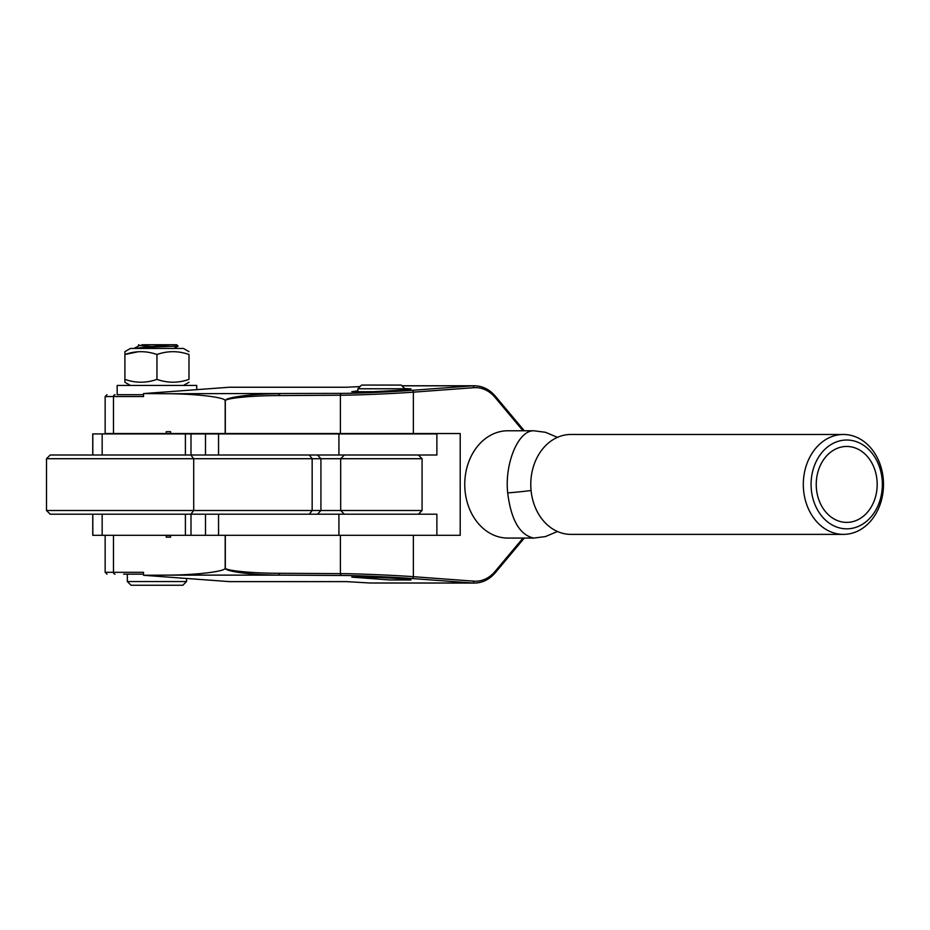 <?xml version="1.0" encoding="UTF-8"?>
<svg xmlns="http://www.w3.org/2000/svg" width="930" height="930" viewBox="0 0 930 930"><rect width="100%" height="100%" fill="white"/><g stroke="black" fill="none" stroke-linecap="round" stroke-linejoin="round"><path stroke-width="1.4" d="M46.5 458.711L50.197 455.014L309.306 455.014L312.154 458.711L46.5 458.711L46.5 510.512L422.081 510.512L422.081 458.711L312.154 458.711L312.154 510.512L309.306 514.209L50.197 514.209L46.5 510.512M338.915 535.308L338.915 514.209L436.879 514.209L436.879 535.308L205.495 535.308L205.495 514.209M338.915 514.209L218.55 514.209L218.55 535.308L92.744 535.308L92.744 514.209M338.915 433.915L338.915 455.014L436.879 455.014L436.879 433.915L92.744 433.915L92.744 455.014M338.915 455.014L218.55 455.014L218.55 433.915M117.168 394.692L143.522 394.692L117.168 394.692L117.168 385.45L196.718 385.45L196.718 389.647M533.797 430.776L507.827 430.776A53.649 43.071 90 0 0 464.756 484.425A53.649 43.071 90 0 0 507.827 538.075L533.797 538.075C519.789 535.11 511.082 520.044 507.675 492.888C504.537 463.5 518.184 430.334 533.797 430.776L545.457 432.287L557.454 437.356M357.876 390.786L351.773 391.716L373.023 391.704L399.028 390.309L410.979 388.891L404.643 388.554M369.954 583.005L474.44 583.075A37.002 29.702 -90 0 1 472.684 583.005L412.176 578.541C393.599 577.077 356.109 575.449 341.728 575.484L280.267 575.124C252.855 575.182 223.991 571.439 225.234 567.974L225.176 568.067C226.06 571.508 195.044 575.182 165.633 575.124L143.522 575.275L229.419 581.622L346.379 581.622L369.954 583.005L472.684 583.005A1.848 1.104 -85.8 0 0 473.87 581.157A35.154 28.214 90 0 0 495.074 571.439L522.997 538.075M399.028 578.553L373.023 577.146L351.773 577.135L389.728 579.948L410.979 579.96L399.028 578.553M225.316 433.543L113.483 433.543L113.483 396.54L143.522 396.54L143.522 393.576L165.633 393.727C195.044 393.669 226.06 397.354 225.176 400.784L225.234 400.877C223.991 397.412 252.855 393.669 280.267 393.727A1.848 1.418 89.7 0 0 278.942 395.575C252.309 395.529 224.258 398.319 225.316 400.911L225.316 433.543L460.211 433.543L460.211 535.308L413.373 535.308L413.373 576.693L473.87 581.157M113.483 433.543L105.148 433.543L105.148 396.54L106.997 394.692M225.316 535.308L225.316 567.939C224.258 570.532 252.309 573.322 278.942 573.275L340.403 573.636C355.295 573.601 394.122 575.24 413.373 576.693A1.848 1.104 -85.8 0 1 412.176 578.541M522.997 430.776L495.074 397.412A35.154 28.214 90 0 0 475.544 387.636A35.154 28.214 90 0 0 473.87 387.694L413.373 392.158C394.122 393.623 355.295 395.25 340.403 395.215L278.942 395.575M170.597 537.156L166.238 537.156L166.238 535.424L170.597 535.424L170.597 537.156L166.238 537.156M105.148 535.308L105.148 572.31L143.522 572.31L143.522 575.275M166.238 433.531L166.238 431.694L170.597 431.694L170.597 433.531L166.238 433.531L170.597 433.531M360.096 386.555L346.379 387.24L229.419 387.24L143.522 393.576M165.633 393.727L341.728 393.378C356.109 393.402 393.599 391.774 412.176 390.309L472.684 385.845A37.002 29.702 -90 0 1 474.44 385.776C482.554 385.938 489.54 389.414 495.388 396.226A1.848 0.802 140.1 0 1 495.074 397.412M166.238 431.694L170.597 431.694M166.238 535.424L170.597 535.424M143.522 574.159L123.644 574.159M165.633 575.124L280.267 575.124A1.848 1.418 -89.7 0 1 278.942 573.275M846.719 528.833A44.408 35.642 90 0 0 882.349 484.425A44.408 35.642 90 0 0 846.719 440.018A44.408 35.642 90 0 0 811.076 484.425A44.408 35.642 90 0 0 846.719 528.833M843.405 434.473A49.953 40.095 -90 0 1 883.5 484.425A49.953 40.095 -90 0 1 843.405 534.378L570.869 534.378A49.953 40.095 90 0 1 530.774 484.425A49.953 40.095 90 0 1 570.869 434.473L843.405 434.473A49.953 40.095 -90 0 0 803.311 484.425A49.953 40.095 -90 0 0 843.405 534.378M846.719 446.458A37.967 30.469 90 0 0 816.238 484.425A37.967 30.469 90 0 0 846.719 522.393A37.967 30.469 90 0 0 877.188 484.425A37.967 30.469 90 0 0 846.719 446.458M418.372 514.209L422.081 510.512M344.367 514.209L340.671 510.512L340.671 458.711L344.367 455.014M418.372 455.014L422.081 458.711M357.876 388.775L361.572 385.078L401.167 385.078L404.875 388.775L357.876 388.775L357.876 392.053M381.056 577.484L361.572 577.484L360.91 576.821M142.197 344.739L176.746 344.739L178.118 346.123L143.127 347.413L134.85 348.448M186.546 581.552L182.85 585.261L131.049 585.261L127.34 581.552L186.546 581.552L186.546 578.448M127.34 581.552L127.34 574.159M144.847 344.739L139.767 345.53L152.253 346.588M170.434 344.739L143.127 347.413M174.131 348.297L178.118 346.123M138.524 344.739L139.767 345.53M130.456 385.45L124.899 382.242L124.899 354.504C135.559 350.75 146.243 350.75 156.949 354.504C167.598 350.75 178.281 350.75 188.988 354.504L188.988 379.382C178.339 383.137 167.656 383.137 156.949 379.382L156.949 354.504M183.443 385.45L188.988 382.242M188.988 351.645L183.443 348.448L130.456 348.448L124.899 351.645L124.899 354.504L124.899 351.645M156.949 379.382C146.289 383.137 135.606 383.137 124.899 379.382M138.198 351.738L124.899 354.504M190.999 514.209L190.999 535.308L185.407 535.308L185.407 514.209M190.859 455.014L193.707 458.711L193.707 510.512L190.859 514.209M317.49 455.014L320.92 458.711L320.92 510.512L317.49 514.209M401.946 385.845L472.684 385.845A1.848 1.104 85.8 0 1 473.87 387.694M115.041 394.692A1.848 1.558 -90 0 0 113.483 396.54L105.148 396.54M507.675 492.888A45.512 4.278 -7.3 0 0 531.065 490.505M413.373 433.543L413.373 392.158A1.848 1.104 85.8 0 0 412.176 390.309M341.728 575.484A1.848 1.418 -89.7 0 1 340.403 573.636L340.403 535.308M340.403 433.543L340.403 395.215A1.848 1.418 89.7 0 1 341.728 393.378M225.176 568.067L225.176 535.308M115.041 574.159A1.848 1.558 -90 0 1 113.483 572.31L113.483 535.308M225.176 433.543L225.176 400.784M494.993 396.075A1.848 0.802 140.1 0 1 495.388 396.226L524.311 430.776M494.993 572.775A1.848 0.802 -140.1 0 0 495.388 572.624A1.848 0.802 -140.1 0 0 495.074 571.439M102.16 535.308L102.16 514.209M92.826 535.308L92.826 514.209M92.826 433.915L92.826 455.014M190.999 433.915L190.999 455.014M185.407 433.915L185.407 455.014M102.16 433.915L102.16 455.014M205.495 433.915L205.495 455.014M533.797 538.075L545.468 536.564L557.454 531.507M401.876 385.776L474.44 385.776M105.148 572.31L106.997 574.159M524.311 538.075L495.388 572.624C489.54 579.437 482.554 582.924 474.44 583.075M404.875 388.775L404.875 389.821M139.756 345.356L134.536 348.146"/></g></svg>
